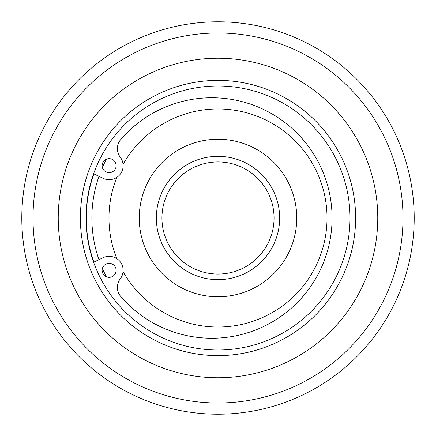 <?xml version="1.0" encoding="UTF-8"?>
<svg xmlns="http://www.w3.org/2000/svg" width="436" height="436" viewBox="0 0 436 436"><rect width="100%" height="100%" fill="white"/><g stroke="black" fill="none" stroke-linecap="round" stroke-linejoin="round"><path stroke-width="0.65" d="M218 80.382A137.618 137.618 0 0 0 80.382 218A137.618 137.618 0 0 0 218 355.618A137.618 137.618 0 0 0 355.618 218A137.618 137.618 0 0 0 218 80.382M218 350.015A132.015 132.015 0 0 1 85.985 218A132.015 132.015 0 0 1 218 85.985A132.015 132.015 0 0 1 350.015 218A132.015 132.015 0 0 1 218 350.015M218 58.239A159.761 159.761 0 0 0 58.239 218A159.761 159.761 0 0 0 218 377.761A159.761 159.761 0 0 0 377.761 218A159.761 159.761 0 0 0 218 58.239A159.761 159.761 0 0 0 58.239 218A159.761 159.761 0 0 0 218 377.761A159.761 159.761 0 0 0 377.761 218A159.761 159.761 0 0 0 218 58.239M93.876 173.882A131.732 131.732 0 0 0 93.876 262.118A131.732 131.732 0 0 1 93.876 173.882M414.2 218A196.2 196.2 0 0 0 218 21.8A196.2 196.2 0 0 0 21.8 218A196.2 196.2 0 0 0 218 414.2A196.2 196.2 0 0 0 414.2 218A196.2 196.2 0 0 0 218 21.8A196.2 196.2 0 0 0 21.8 218A196.2 196.2 0 0 0 218 414.2A196.2 196.2 0 0 0 414.2 218A196.2 196.2 0 0 1 218 414.2M109.125 263.333A7.009 7.009 0 0 1 116.129 270.336A7.009 7.009 0 0 1 109.125 277.345A7.009 7.009 0 0 1 102.117 270.336A7.009 7.009 0 0 1 109.125 263.333M109.125 158.655A7.009 7.009 0 0 1 116.129 165.664A7.009 7.009 0 0 1 109.125 172.667A7.009 7.009 0 0 1 102.117 165.664A7.009 7.009 0 0 1 109.125 158.655M93.62 262.243L103.054 257.709A14.012 14.012 0 0 1 120.254 278.855A14.012 14.012 0 0 0 120.772 296.524A120.243 120.243 0 0 0 290.354 309.064A120.243 120.243 0 0 0 302.895 139.476A120.243 120.243 0 0 0 120.772 139.476A14.012 14.012 0 0 0 120.254 157.145A14.012 14.012 0 0 1 103.054 178.291L93.62 173.757M154.824 265.028A78.758 78.758 0 0 1 170.972 154.824A78.758 78.758 0 0 1 281.176 170.972A78.758 78.758 0 0 1 265.028 281.176A78.758 78.758 0 0 1 154.824 265.028M173.032 251.474A56.059 56.059 0 0 1 184.526 173.032A56.059 56.059 0 0 1 262.968 184.526A56.059 56.059 0 0 1 251.474 262.968A56.059 56.059 0 0 1 173.032 251.474A56.059 56.059 0 0 0 251.474 262.968A56.059 56.059 0 0 0 262.968 184.526A56.059 56.059 0 0 1 251.474 262.968A56.059 56.059 0 0 1 173.032 251.474A56.059 56.059 0 0 0 251.474 262.968A56.059 56.059 0 0 0 262.968 184.526M123.077 164.356A109.033 109.033 0 0 1 305.462 152.9A109.033 109.033 0 0 1 283.1 305.462A109.033 109.033 0 0 1 123.077 271.644M116.821 258.63A109.033 109.033 0 0 1 116.821 177.37M402.989 218A184.989 184.989 0 0 0 218 33.011A184.989 184.989 0 0 0 33.011 218A184.989 184.989 0 0 0 218 402.989A184.989 184.989 0 0 0 402.989 218M168.536 254.82A61.661 61.661 0 0 1 181.18 168.536A61.661 61.661 0 0 1 267.464 181.18A61.661 61.661 0 0 1 254.82 267.464A61.661 61.661 0 0 1 168.536 254.82M106.417 276.8A126.129 126.129 0 0 1 102.384 268.413M98.956 259.676A126.129 126.129 0 0 1 98.956 176.324M102.384 167.588A126.129 126.129 0 0 1 106.417 159.2"/></g></svg>
